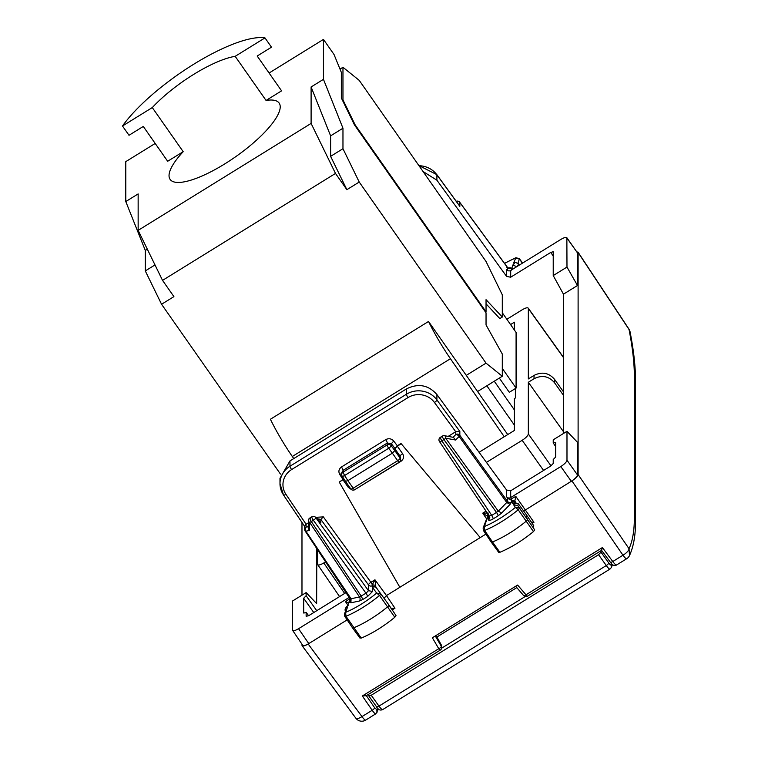 <?xml version="1.0" encoding="UTF-8"?>
<svg xmlns="http://www.w3.org/2000/svg" width="758" height="758" viewBox="0 0 758 758"><rect width="100%" height="100%" fill="white"/><g stroke="black" fill="none" stroke-linecap="round" stroke-linejoin="round"><path stroke-width="1.14" d="M423.021 171.488L436.902 180.196L506.619 276.443L510.693 277.201L550.753 252.433L553.179 251.751M577.482 252.878L566.861 237.728L566.984 267.062L577.482 285.501L577.482 252.878L566.984 238.164C566.614 236.856 564.558 237.282 560.806 239.452L510.693 270.435A2.956 2.776 0 0 1 506.619 269.687L506.619 276.443M303.712 613.004L303.664 598.27L306.137 595.731L306.137 592.595L316.636 603.586L316.816 548.441M306.137 595.731L316.74 610.702M458.988 205.181L459.831 206.356L459.831 202.49A2.956 0.881 -36.2 0 0 459.774 202.31A2.956 0.881 -36.2 0 0 459.585 202.187M507.453 270.454L507.453 267.479L506.742 267.223L507.453 267.479A2.956 2.776 180 0 0 511.527 268.228L513.858 268.484M511.157 270.388L512.863 264.997L516.729 266.712M566.984 267.062L553.226 275.571L563.45 294.18L577.482 285.501M563.45 391.801L563.45 294.18M553.226 275.571L553.226 251.921M576.857 251.741L578.108 252.499L578.108 474.546C577.738 476.308 575.682 478.421 571.93 480.894L571.305 481.283C575.057 478.81 577.122 476.697 577.482 474.934L577.482 442.302L566.984 431.311L566.984 460.21C566.614 461.973 564.558 464.095 560.806 466.558L510.693 497.551A2.956 2.776 0 0 1 506.619 496.793L506.619 490.038L510.693 490.786L550.753 466.018L553.226 463.479L553.226 459.538L555.69 456.998L555.69 442.445L553.226 442.956L555.69 446.585M553.226 442.956L553.226 439.82L566.984 431.311M563.45 433.5L563.592 391.99L554.458 379.237L554.458 382.648L563.592 395.496M306.137 592.595L292.37 601.103L292.37 630.002L302.717 645.304M456.221 201.277L456.79 201.164A2.956 2.359 78.2 0 0 456.269 201.353M308.601 615.733L306.137 616.254L306.137 612.312L308.601 615.742L346.254 592.453M289.973 460.921L289.973 466.236A22.181 20.845 180 0 0 279.986 483.651L279.986 478.298L289.973 460.921L406.392 388.939C418.198 383.055 428.365 384.922 436.902 394.53L506.619 490.038M349.372 597.115A2.956 2.776 0 0 1 348.671 597.73L298.548 628.714C294.796 630.883 292.74 631.319 292.37 630.002M366.332 695.683L440.265 650.127A2.956 0.559 -121.7 0 1 438.778 648.725L362.352 695.977L366.332 695.683M391.005 608.503L394.965 608.229L392.227 609.915M394.965 608.229L386.457 595.58L384.031 598.289M355.142 489.45L400.897 461.357C403.701 459.225 404.27 456.667 402.583 453.672L397.315 446.178L394.842 448.717L397.315 445.789L401.02 443.506L480.221 537.593L401.02 443.506M485.859 534.115L386.457 595.57L374.973 579.794L370.908 582.315A2.956 0.559 -121.7 0 1 372.273 584.712L374.973 579.794L375.835 587.014L372.121 585.858L372.273 584.712L375.674 585.347M448.186 436.381L455.719 431.719L459.831 431.435L436.902 399.902L436.902 394.53M406.392 388.939L406.392 394.255A22.181 20.845 0 0 1 436.902 399.902A2.956 0.834 144 0 1 434.467 402.489A19.225 18.069 180 0 0 408.022 397.58L291.603 469.572A19.225 18.069 180 0 0 285.927 494.33L306.09 524.242L308.345 522.849M316.238 517.97L317.441 517.221L323.344 516.899L370.908 582.315A2.956 0.834 144 0 0 368.473 584.892A2.956 2.776 180 0 0 372.121 585.858L375.769 586.825M351.342 489.507L348.225 487.28L342.957 479.786L339.243 482.079L343.905 478.895M339.243 482.079L399.864 587.289M397.315 446.178L401.02 443.885M531.273 522.044L533.964 522.281L532.173 523.39M560.806 466.558L571.305 481.283L523.655 511.053M601.577 550.355L527.473 596.205A2.956 0.559 58.3 0 1 525.986 594.803L602.42 547.541L612.777 561.526A2.956 0.957 143.4 0 1 610.332 562.171L601.587 550.374M601.549 550.251L602.42 547.541M435.281 635.971L441.308 646.29A2.956 1.014 149.7 0 1 438.778 648.725L432.373 637.762L517.619 585.062L525.986 594.803A2.956 0.91 139.3 0 1 523.674 595.617A2.956 2.956 0 0 0 527.473 596.205M362.352 695.977L372.178 710.284C374.206 713.107 375.456 714.244 375.949 713.695L365.697 720.1A7.391 1.393 -121.7 0 1 361.983 716.594A7.391 2.388 143.4 0 1 355.862 718.214A7.391 7.391 0 0 0 365.697 720.1A7.391 1.393 -121.7 0 0 365.811 719.967M626.8 558.589A7.391 1.393 -121.7 0 1 626.686 558.731A7.391 1.393 -121.7 0 1 622.981 555.216L612.777 561.526C614.871 564.303 616.169 565.411 616.671 564.862L616.548 564.994C614.577 566.311 612.502 565.373 610.332 562.171M317.611 549.626L317.611 564.265C317.972 565.572 320.037 565.136 323.789 562.967L325.732 561.763M528.212 308.099L528.335 308.525C527.966 307.217 525.91 307.644 522.158 309.814L506.856 319.279M563.45 357.549L528.335 308.525L528.335 378.943L534.039 375.418C541.97 371.477 548.773 372.756 554.458 379.237M563.45 431.662L528.335 382.269L528.335 433.964C527.966 435.727 525.91 437.849 522.158 440.313L486.446 462.399M519.438 265.025L518.444 263.661L515.203 262.363L513.564 263.073L515.904 257.711L504.496 263.339M504.582 263.452A41.159 11.758 145 0 1 515.345 258.146L519.401 259.037A2.71 0.777 -35 0 0 519.391 258.686L522.594 263.083M517.828 263.424C519.031 263.604 518.643 264.675 516.662 266.617L516.586 266.797M459.831 431.435L459.831 435.3A2.956 0.786 144.2 0 1 459.102 436.447L506.742 502.478L507.453 501.303L507.453 497.94L506.619 496.793M350.158 598.289A2.956 2.776 0 0 1 349.523 598.858L349.789 600.052L347.259 606.002M349.523 598.858L345.515 601.7L348.367 602.923M350.49 598.716A2.956 2.776 0 0 1 350.793 599.938L350.793 599.938A2.956 2.776 0 0 1 349.457 602.259L348.301 603.112M349.789 600.052L347.562 605.746C345.07 608.2 344.464 610.086 345.733 611.393M515.383 388.532L515.383 397.969L514.398 398.585L514.398 430.449L479.065 452.289M514.398 330.043L514.398 322.207L510.56 324.576M441.668 646.508A2.956 2.956 0 0 0 441.298 644.944L436.058 635.488L441.308 645.058L441.668 647.616L441.668 646.375A2.956 2.776 0 0 1 441.668 646.489M487.565 516.331L482.751 513.157L486.598 518.87M487.451 516.236L488.18 513.043L482.751 513.157L486.02 511.138M306.043 524.271L304.707 526.118L304.707 529.444A2.956 2.776 0 0 1 306.043 527.123L306.09 524.242M320.132 521.779L320.842 522.66L320.842 519.401L323.344 516.899M342.957 479.786L344.094 479.198M342.948 479.407L339.755 474.47A2.956 0.862 147.1 0 1 341.735 473.722M394.842 448.338L391.346 443.695L387.3 443.023L343.175 470.311L343.004 472.177A2.956 2.824 -174.8 0 0 341.678 474.281L341.858 472.357L343.175 470.311L341.545 466.928L385.67 439.64C388.778 438.096 391.469 438.569 393.753 441.08L391.346 443.695L391.147 445.676A2.956 2.814 -174.3 0 0 387.111 444.908A2.956 0.559 58.3 0 0 388.702 448.253A2.956 0.777 -36.8 0 0 391.147 445.676L394.842 450.612L394.842 448.717L400.129 456.231A2.956 0.872 144.9 0 1 402.583 453.672M515.81 496.405L514.815 501.066L511.157 500.28L511.46 498.736L515.81 496.405L533.964 522.281M453.094 437.29L455.766 434.552A2.956 2.776 180 0 1 459.831 435.3L507.453 501.303A2.956 2.776 180 0 0 511.527 502.052L511.157 500.28M507.453 497.94A2.956 2.776 180 0 0 511.46 498.736M310.477 518.463C309.52 518.188 309.804 519.221 311.33 521.551L361.244 596.167L362.836 599.464L359.349 601.028L350.907 602.8L351.068 598.735L305.881 531.178A2.956 0.805 146.2 0 1 305.209 531.093A2.956 0.805 146.2 0 1 305.171 530.932A2.956 2.776 0 0 1 304.707 529.444A2.956 2.956 0 0 0 305.209 531.093L350.793 599.938M441.298 644.944A2.956 0.644 151 0 1 441.308 645.058A2.956 2.776 0 0 1 441.668 646.375M360.041 638.189L352.527 627.88A2.956 0.843 -35 0 0 352.527 627.88A2.956 0.843 -35 0 0 353.834 627.766A44.371 12.678 -35 0 0 387.594 606.826A2.956 0.843 -35 0 0 388.882 604.941A2.956 0.843 -35 0 0 388.873 604.931L376.555 588.009A2.956 2.833 -36.1 0 0 372.538 587.422L372.178 586.247M395.998 615.515L388.882 604.941L395.998 615.515L394.814 617.258C383.652 626.392 372.462 633.337 361.244 638.094L360.031 637.829M498.717 552.004L499.901 552.288C511.063 547.608 522.262 540.71 533.48 531.595L534.684 529.842L517.828 505.643L513.564 504.686L515.345 507.415A41.159 11.758 145 0 1 484.315 526.535L483.159 527.852L488.323 514.578M455.615 440.028L453.436 437.357L444.482 435.698A2.956 1.649 100.5 0 1 445.647 438.181L455.615 440.028L459.102 436.447A2.956 1.573 44.2 0 0 455.766 434.552L455.766 431.7M308.402 520.509A2.956 2.956 0 0 1 309.804 518.065L311.841 516.804A2.956 0.559 58.3 0 0 313.367 520.291L311.33 521.551A2.956 0.805 146.2 0 1 309.577 522.319L309.368 530.458L308.212 527.956L308.402 520.509A2.956 2.208 1.5 0 0 309.577 522.319L359.51 596.972L351.068 598.735M320.255 521.902L315.47 517.212A2.956 2.217 134.4 0 1 315.84 517.752L320.842 522.66M499.901 552.288L492.492 541.97A2.956 0.843 145 0 1 491.212 542.065A2.956 0.843 145 0 1 491.203 542.055L483.462 530.553A2.71 0.777 145 0 1 483.452 530.553A2.71 0.777 145 0 0 484.637 530.467L492.492 541.97A44.371 12.678 145 0 0 526.251 521.163A2.956 0.843 145 0 0 527.559 519.258L525.976 516.852L526.611 515.118L518.444 503.899L517.828 505.643L519.401 508.05A2.71 0.777 145 0 1 518.197 509.793L533.48 531.595M515.904 502.563L514.815 501.066L515.544 502.184L511.527 501.588L512.863 503.634L513.697 503.047L518.434 503.89M317.441 517.221L316.778 518.643L320.842 519.401L368.473 584.892L368.473 590.69L366 593.23L313.367 520.291A2.956 0.786 -35.8 0 0 315.84 517.752L368.473 590.69L372.538 591.448L367.592 596.518A2.956 0.559 58.3 0 0 366 593.23L359.51 596.972A2.956 2.359 -101.8 0 1 359.349 601.028M388.873 604.931L380.715 593.722A2.71 0.777 -35 0 1 379.54 595.456L376.669 593.097L380.715 593.722L376.555 588.009M372.538 591.448L372.538 587.422L376.669 593.097A41.159 11.758 145 0 1 345.639 612.341L344.464 613.715L347.42 607.414L345.639 612.341L345.98 616.273L361.244 638.094M344.454 613.724L344.776 616.358A2.71 0.777 -35 0 0 344.776 616.368A2.71 0.777 -35 0 0 345.98 616.273A44.116 12.602 145 0 0 379.54 595.456L394.814 617.258M392.369 453.151L394.842 450.612L400.129 458.154L400.129 456.231L400.612 459.68A2.956 2.776 0 0 0 400.129 458.154A2.956 0.843 -35 0 1 397.656 460.693L392.369 453.151L347.894 480.648L344.596 475.522L388.702 448.253L392.369 453.151M487.309 517.022A2.956 2.615 21 0 1 488.446 515.762L488.446 519.78A2.956 2.776 180 0 0 489.782 517.458L489.782 517.458A2.956 2.776 180 0 0 489.479 516.236M483.452 530.553L483.121 527.947M488.777 514.151L484.315 526.535L484.637 530.467A44.116 12.602 145 0 0 518.197 509.793L515.345 507.415L519.401 508.05L534.684 529.842M441.023 437.745C439.867 436.978 440.152 438.001 441.876 440.834L491.79 515.449L489.317 515.971L489.772 517.458M501.635 513.052L498.139 515.81A2.956 0.559 -121.7 0 0 496.547 512.512L443.913 439.574L441.876 440.834A2.956 0.805 146.2 0 1 439.451 441.507A2.956 2.956 0 0 1 440.341 437.357L442.388 436.087A2.956 0.559 58.3 0 0 443.913 439.574A2.956 0.786 -35.8 0 0 445.647 438.181L498.3 511.157L501.635 513.052L510.077 504.383L511.527 502.052M345.468 481.33L350.755 488.882A2.956 0.843 145 0 0 353.181 488.199A2.956 0.559 58.3 0 0 354.735 489.696L399.21 462.2A2.956 0.559 58.3 0 1 397.656 460.693L353.181 488.199L347.894 480.648L345.468 481.321L342.142 476.157A2.956 0.815 -32.8 0 0 344.596 475.522L343.004 472.177L387.111 444.908L387.3 443.023A2.956 0.559 58.3 0 0 385.67 439.64M510.077 504.383L506.742 502.478L498.3 511.157L491.79 515.449L493.382 518.747L498.139 515.81M526.611 515.118L533.736 525.701L533.101 527.435M303.863 613.099L306.137 612.312M347.145 619.883L308.155 643.987L361.983 716.594L372.178 710.284A2.956 0.976 -34.5 0 0 374.604 707.688L366.427 695.778M302.603 644.897C302.963 646.204 305.029 645.769 308.781 643.599L298.548 628.714M355.862 718.214L302.11 645.712L301.978 644.243M301.978 595.163L301.978 522.433M316.636 548.186L306.118 532.448M301.978 645.276C302.347 646.583 304.403 646.157 308.155 643.987M528.335 382.269L534.039 378.735C541.97 374.803 548.773 376.11 554.458 382.648M368.767 694.337L368.814 695.939L376.489 706.702A2.956 0.966 144.5 0 1 376.432 706.513M601.028 550.725L601.028 552.165L598.555 554.704L371.231 695.257L368.767 695.768M525.152 596.546L441.601 648.204M342.436 100.227L342.967 99.895L355.161 124.899L486.039 311.813L486.039 299.666L502.298 317.052L502.298 294.815L486.039 261.482L359.226 80.376L342.967 67.272L342.967 99.895M340.001 69.111L342.967 67.272M161.558 304.261L145.299 270.928L145.299 250.443L125.79 201.552L138.145 193.915L138.145 230.366L162.534 280.375L173.914 296.624L161.558 304.261L280.451 474.063M155.191 143.452L125.79 161.634L125.79 201.552M477.587 391.526L502.298 376.252L502.298 354.024L486.039 324.964L486.039 312.817L354.488 124.947L341.346 97.99L341.346 72.389L334.032 54.5L323.458 39.407L323.458 79.334L311.102 86.971L311.102 123.421L335.491 173.43L162.534 280.375M342.967 128.225L342.967 148.71L359.226 182.043L346.87 189.68L330.611 156.347L330.611 135.862L342.967 128.225L323.458 79.334M359.226 182.043L486.039 363.148L502.298 376.252M269.09 73.024L323.458 39.407M138.145 230.366L311.102 123.421M264.978 37.9A96.124 27.468 145 0 0 193.735 64.24A96.124 27.468 145 0 0 122.493 125.999L152.292 107.57L183.19 151.685A66.552 19.016 -35 0 0 169.034 175.61A66.552 19.016 -35 0 0 170.114 179.409A66.552 19.016 -35 0 0 230.1 160.497A66.552 19.016 -35 0 0 280.223 106.859A66.552 19.016 -35 0 0 279.143 103.069A66.552 19.016 -35 0 0 266.067 100.444L281.578 90.846L257.189 56.026L271.478 47.185L264.978 37.9L235.169 56.329L266.067 100.444M183.19 151.685L167.67 161.274L143.29 126.444L129.002 135.284L122.493 125.999M504.25 436.722L450.441 358.714A59.152 11.124 -121.7 0 1 428.535 321.468L270.398 419.25A59.152 11.124 -121.7 0 0 292.304 456.487L293.753 458.59M428.535 321.468L466.274 375.371L486.039 363.148M346.87 189.68L335.491 173.43M485.546 312.116L486.039 311.813M502.298 317.052L499.825 318.578L486.039 303.835M502.298 368.407L516.084 388.096L509.291 392.303L499.332 378.081M507.727 434.571L466.274 375.371M516.084 388.096L516.084 332.459L502.298 312.77M354.668 125.203L355.161 124.899M330.611 156.347L342.967 148.71M330.611 135.862L311.102 86.971M145.299 270.928L155.002 264.93M145.299 250.443L147.327 249.192M152.292 107.57A66.552 19.016 145 0 1 235.169 56.329M578.108 474.546L629.045 548.726C632.579 541.089 634.351 530.733 634.361 517.657L634.361 376.338C634.351 363.253 632.579 347.647 629.045 329.512L578.108 252.499M553.226 256.043L550.753 252.433M436.902 180.196L436.902 174.823L459.831 206.356M419.003 165.737A22.181 20.845 0 0 1 436.902 174.823A2.956 0.834 -36 0 0 436.854 174.643L459.452 205.721M507.453 267.479L459.831 202.49A2.956 2.776 0 0 0 456.344 201.457M510.693 277.201L510.693 270.435M508.315 268.067L510.077 267.697L509.111 268.256M509.063 268.266L507.415 267.309M510.077 267.697L511.527 268.228M513.564 263.073C514.919 262.855 514.682 263.5 512.863 264.997M348.671 597.73L348.671 596.063M377.569 708.076L376.84 709.753L376.982 712.567M440.332 649.928A2.956 0.559 -121.7 0 1 440.265 650.127A2.956 2.956 0 0 0 441.668 647.55M434.467 402.489L455.719 431.719M339.755 474.47C338.201 471.504 338.807 468.994 341.545 466.928M397.315 445.789L393.753 441.08M376.84 709.753L374.604 707.688M551 465.857L528.335 433.964M517.932 263.102L519.401 259.037L522.414 263.187M510.693 497.551L510.693 490.786M304.707 526.488L283.473 494.965L279.986 483.651A22.181 20.845 180 0 0 283.426 494.803A2.956 0.853 -34 0 0 283.473 494.965A2.956 0.853 -34 0 0 285.927 494.33M408.022 397.58A2.956 0.559 58.3 0 1 406.392 394.255L289.973 466.236A2.956 0.559 -121.7 0 0 291.603 469.572M345.515 601.7L347.666 604.875M543.581 470.453L522.158 440.313M344.644 593.448L323.789 562.967M308.25 526.658L306.043 527.123A2.956 2.359 -101.8 0 0 305.881 531.178L309.368 530.458M400.897 461.357L400.423 460.731M348.225 487.28L349.258 486.74M350.907 602.8L349.457 602.259M347.42 607.414C346.065 607.632 346.292 606.987 348.121 605.49M362.836 599.464L367.592 596.518M487.887 515.421L488.218 514.426M341.678 474.281A2.956 2.824 -174.8 0 0 342.095 475.996A2.956 0.815 -32.8 0 0 342.142 476.157A2.956 2.956 0 0 1 341.678 474.281M513.564 504.686C514.919 503.227 514.682 502.876 512.863 503.634M488.446 519.78C488.739 520.822 490.388 520.481 493.382 518.747M489.355 516.122L439.451 441.507A2.956 0.805 146.2 0 1 439.413 441.355M354.735 489.696A2.956 2.956 0 0 1 350.755 488.882A2.956 0.843 145 0 1 350.708 488.711M303.664 598.27L313.765 612.54M577.482 474.934L566.984 460.21M628.969 329.152A7.391 1.829 146.5 0 1 629.045 329.512A7.391 6.471 169 0 1 630.059 331.815L630.059 331.815A7.391 7.391 0 0 0 628.969 329.152L577.994 252.092M630.078 331.909A7.391 6.471 169 0 0 630.059 331.815C633.669 350.253 635.479 366.332 635.507 380.052L635.507 521.485M634.361 376.338L635.507 380.061M571.93 480.894L622.981 555.216A7.391 2.435 -34.5 0 0 629.045 548.726L629.51 555.548C633.593 546.48 635.592 535.082 635.507 521.371L634.361 517.657M534.039 375.418L534.039 378.735M611.564 563.668A662.549 124.558 -121.7 0 1 610.986 564.928A4.434 0.834 -121.7 0 1 608.693 562.9L601.028 552.165M382.79 709.469A7.391 1.393 -121.7 0 1 382.676 709.602A7.391 1.393 -121.7 0 1 378.972 706.096A2.956 0.966 144.5 0 1 376.489 706.702C377.929 709.725 379.995 710.691 382.676 709.602L610 569.05A7.391 1.393 -121.7 0 1 606.296 565.544L598.555 554.704M608.693 562.9A2.956 0.966 144.5 0 1 606.296 565.544L378.972 706.096L371.231 695.257M516.804 587.621L436.902 637.023M610.986 564.928A2.956 2.88 25.8 0 1 611.175 567.742L612.549 564.587M610.114 568.917A7.391 1.393 -121.7 0 1 610 569.05L611.175 567.742M514.398 409.964L494.263 381.217M514.398 425.134L486.854 385.803M450.441 358.714L292.304 456.487M418.871 165.557L436.854 174.643M507.405 267.309L459.774 202.31A2.956 2.956 0 0 0 456.79 201.164M378.469 708.986L375.835 713.828M515.648 586.275L523.674 595.617M528.203 308.089L563.45 357.293M339.565 596.593L317.716 564.672M515.904 257.711L519.391 258.677M498.717 552.383L491.212 542.065M344.776 616.368L352.527 627.87M444.482 435.698A2.956 2.956 0 0 0 442.388 436.087M315.48 517.221A2.956 2.956 0 0 0 311.813 516.823M399.21 462.2A2.956 2.956 0 0 0 400.612 459.68M629.51 555.548A7.391 7.391 0 0 1 626.686 558.731L616.548 564.994"/></g></svg>
